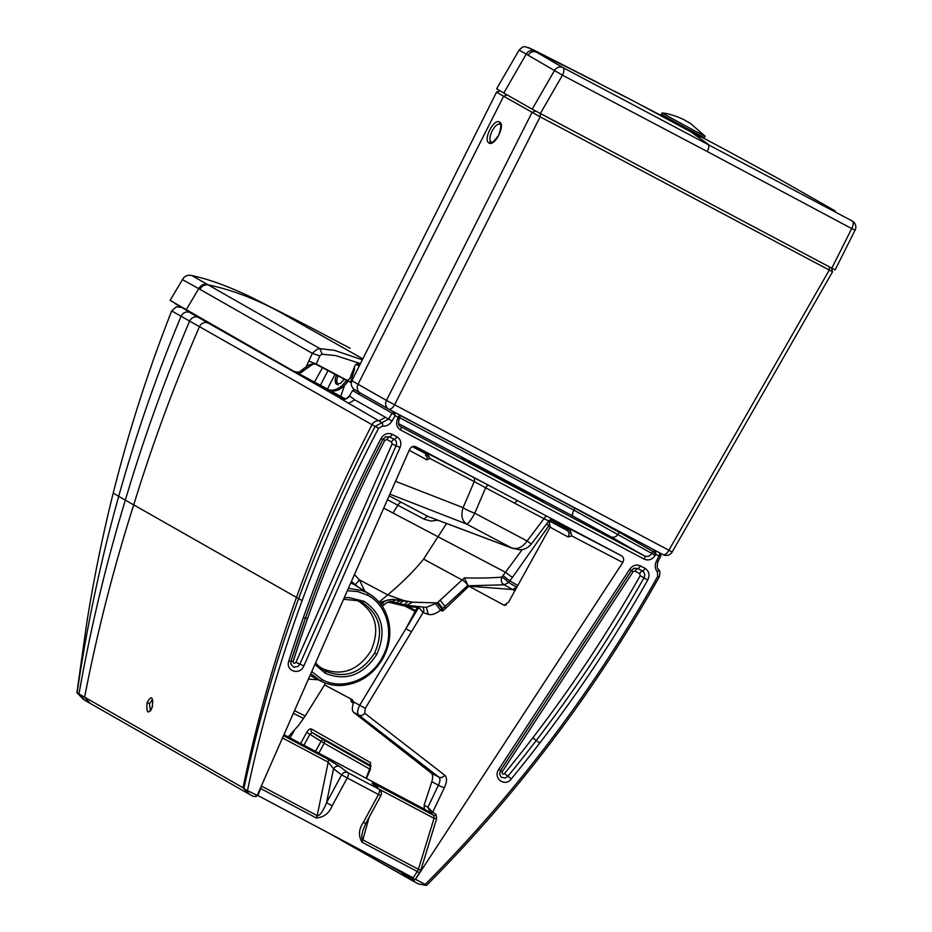 <?xml version="1.0" encoding="UTF-8"?>
<svg xmlns="http://www.w3.org/2000/svg" width="932" height="932" viewBox="0 0 932 932"><rect width="100%" height="100%" fill="white"/><g stroke="black" fill="none" stroke-linecap="round" stroke-linejoin="round"><path stroke-width="1.4" d="M150.367 710.603L149.458 704.021L152.254 699.513M147.128 702.542C146.231 713.295 147.955 714.844 152.312 707.202C153.244 696.46 151.52 694.911 147.128 702.542L149.563 703.462M381.84 861.238L402.123 872.783L402.787 875.206L418.258 883.862L425.994 885.4L425.19 884.433L415.521 879.307L414.192 879.913L413.132 877.851A1.957 1.736 -59.7 0 0 412.958 877.734L258.117 795.625A1.957 1.736 120.3 0 0 257.919 795.532L256.44 796.254L257.232 795.357L245.885 789.882L249.496 794.367L85.033 700.445L76.913 692.767L243.066 787.773A6643.937 532.323 20.6 0 0 243.963 788.274C257.582 724.234 275.755 661.184 298.461 599.136C320.142 539.966 345.679 482.403 375.095 426.448L388.609 419.062L392.069 413.132L398.209 417.653L397.638 418.794L399.094 419.423L400.049 417.536L399.257 414.81L397.253 413.68L399.187 414.775L398.209 417.653L399.828 417.256M318.802 753.161L324.231 743.27L370.039 769.261M315.505 751.413L321.027 741.336A2.936 1.177 122.3 0 1 323.439 739.682L370.866 766.64M303.89 745.262L309.913 734.299L324.231 743.27A2.936 2.575 119.6 0 0 323.439 739.682L312.22 732.587L370.866 765.638L366.171 778.29M300.605 743.515L306.721 732.366C308.399 729.605 309.96 728.486 311.428 728.999L370.528 762.621L370.26 768.76M370.587 768.853L366.474 778.441M306.721 732.366L309.913 734.299L312.22 732.587A2.936 2.586 119.6 0 1 311.428 728.999M370.528 762.621A2.936 2.586 119.6 0 0 370.901 765.801M413.132 877.851L417.268 871.513L419.458 872.911L420.961 869.789L436.584 818.785L436.118 814.603L432.774 812.017L429.967 812.448L422.254 807.997M424.375 809.477L424.13 805.201L431.819 781.692L438.424 785.198A4.881 1.247 -154.5 0 0 444.447 787.54L432.774 812.017A1.957 1.701 -52.2 0 1 430.374 812.751L427.928 807.217L424.13 805.201M324.592 684.927L352.238 699.664L353.601 701.936L359.729 705.209C357.352 709.916 357.026 713.213 358.75 715.089L353.647 712.374L431.341 773.129C432.914 774.655 433.065 777.509 431.819 781.692M353.647 712.374C352.016 710.767 351.923 707.796 353.356 703.462L351.213 701.575L350.723 698.849M401.983 871.921L403.195 873.808L402.403 871.735M431.341 773.129L438.786 777.078C440.417 778.651 440.3 781.354 438.424 785.198L427.928 807.217L432.017 811.667M353.601 701.936L353.356 703.462M351.737 699.396A2.936 2.575 -52 0 1 351.748 702.204M340.157 839.138A1.957 1.724 119.6 0 0 340.914 840.035L403.975 875.894L403.195 873.808L412.62 879.179L413.4 881.253L403.94 875.87M422.301 807.858L421.544 807.648L422.301 807.858M395.529 481.32L463.111 507.649A9.774 1.328 23.1 0 0 474.772 513.206L527.128 540.968L531.345 544.055L527.104 540.991L543.95 518.705L514.79 503.245A3.914 1.794 117.9 0 1 518.041 500.915L621.504 555.775C623.823 557.418 624.254 559.654 622.774 562.485L415.521 879.307L413.75 880.565L414.274 881.742L413.365 881.229M413.75 880.565L414.192 879.913M436.118 814.603A1.957 1.701 -52.2 0 1 433.73 815.337L430.374 812.751M260.308 788.367L316.286 817.958A4.881 2.237 -62.1 0 0 317.195 815.628C319.711 816.059 322.822 811.749 326.55 802.697L341.625 774.876L333.54 768.772A4.881 4.159 127.1 0 1 339.679 766.512L347.764 772.616A4.881 2.237 117.9 0 1 347.252 777.964L341.625 774.876A4.881 4.159 127.1 0 1 347.764 772.616L378.963 789.159L372.998 784.185C371.076 782.577 372.334 782.903 376.796 785.14A4.881 2.237 117.9 0 1 377.297 787.657M436.584 818.785L434.032 818.308L433.73 815.337L376.796 785.14M372.998 784.185A4.881 4.474 -50.1 0 1 373.685 784.639L373.557 784.546M316.286 817.958C323.835 817.352 329.136 813.287 332.176 805.784L347.252 777.964L378.45 794.507A4.881 2.237 117.9 0 0 378.963 789.159A4.881 4.474 -50.1 0 1 379.65 789.625L373.685 784.639M423.186 607.28L423.955 610.425L423.105 612.51L418.736 607.466L359.729 705.209L365.274 708.343L364.727 713.26A4.881 4.264 127.8 0 1 358.75 715.089L438.786 777.078A4.881 4.264 127.8 0 0 444.774 775.249C447.162 777.568 447.057 781.657 444.447 787.54M426.472 607.419L428.207 614.339L423.105 612.51L411.513 631.721L405.863 628.797L415.124 611.404L405.21 606.126L388.038 602.107M550.428 519.718L568.508 529.306A3.914 3.472 -64.7 0 1 568.881 529.539L566.912 530.32A4.881 4.264 -61.5 0 1 566.912 530.32A4.881 4.264 -61.5 0 1 568.124 536.995L550.101 527.197L508.511 602.27L504.107 605.229L505.109 605.381M522.304 549.484L501.882 577.129C500.659 580.671 501.451 583.234 504.27 584.807L468.132 585.774L504.107 605.229L506.274 604.891M514.86 590.818L512.565 589.513L468.866 586.181L445.1 608.887A1860.354 908.56 -56 0 1 442.572 611.077A4098.878 2001.878 124 0 0 440.487 610.262C435.803 613.885 431.702 615.248 428.207 614.339M420.961 869.789A1.957 0.897 17 0 1 418.41 869.311L417.268 871.513L361.942 842.167A4.881 2.237 -62.1 0 0 362.851 839.848C361.476 838.928 361.5 835.759 362.932 830.354L365.752 823.527L380.815 795.707A4.881 4.881 0 0 0 379.65 789.625M415.124 611.404L417.245 607.396L407.925 606.511A145.753 130.841 -69.4 0 1 405.21 606.126A2.936 1.27 -81.1 0 1 405.525 605.043M418.643 606.953L418.736 607.466A151.17 134.255 -59.9 0 1 417.245 607.396L417.338 606.825M621.504 555.775L569.37 528.63A4.893 4.334 -64.2 0 1 569.836 528.933L571.805 535.947L568.124 536.995M527.104 540.991C522.456 547.422 517.272 549.717 511.552 547.888L519.299 549.74C523.877 549.892 527.896 548.004 531.345 544.055L548.797 520.976L543.95 518.705A3.914 1.794 117.9 0 1 547.201 516.375L552.56 519.275M398.5 423.582A1107.554 13.526 28.3 0 1 573.005 516.177L610.775 536.727A5.86 5.208 119.7 0 0 618.056 534.187L619.174 532.265L652.901 551.464L655.825 554.272L655.184 555.379L651.771 553.387C649.779 556.229 647.344 557.08 644.466 555.915L400.597 426.576C398.628 426.029 398.127 423.641 399.094 419.423M653.379 549.507L655.324 550.614L655.825 554.272L659.041 555.973L660.019 553.107L655.324 550.614L652.901 551.464L651.771 553.387L573.891 510.142A1113.414 13.607 28.3 0 0 399.898 417.827M660.648 555.577L659.041 555.973L656.384 561.25L657.841 561.891L660.881 555.856L660.077 553.142L658.062 551.989M468.132 585.774L464.369 577.875L437.923 602.258A245.617 110.162 126.1 0 1 437.131 602.911L426.332 607.361M467.782 585.471L442.77 608.445A265.375 112.609 126.7 0 1 441.966 609.109L440.487 610.262L435.757 603.854M437.923 602.258L442.77 608.445L442.572 611.077M550.101 527.197L549.03 520.825M550.264 519.788L569.592 530.133L571.805 535.947L622.774 562.485M361.942 842.167C358.272 835.62 358.762 829.002 363.387 822.339L365.752 823.527M308.434 679.09L318.464 679.824M294.524 710.673L305.172 716.021L298.729 725.201L288.174 736.921M569.836 528.933L568.881 529.539L569.592 530.133L570.512 529.539M639.702 573.599L640.191 575.731A1252.41 1112.692 -59.5 0 1 532.813 737.841A1251.606 1111.981 -59.5 0 1 504.515 773.525C502.593 774.515 501.824 773.933 502.232 771.754L633.073 571.747L635.042 571.118L639.702 573.599A3.914 1.794 117.9 0 1 642.404 570.978C644.781 572.621 645.305 574.916 643.965 577.875A1256.033 1115.907 -59.5 0 1 536.273 740.462A1255.229 1115.196 -59.5 0 1 507.893 776.24L505.33 778.01L501.171 777.253L499.599 774.084L500.519 770.519L631.36 570.512L634.308 568.24L637.744 568.508L642.404 570.978A3.914 1.794 117.9 0 0 645.095 568.369C649.115 571.13 650 575.021 647.74 580.019A1259.656 1119.134 -59.5 0 1 539.733 743.072A1258.817 1118.388 -59.5 0 1 511.272 778.954C504.841 787.598 492.504 778.034 498.818 769.296L629.659 569.289C632.712 565.305 636.3 564.175 640.435 565.887L645.095 568.369M406.748 605.217L412.608 602.177L437.131 602.911L441.966 609.109M516.852 587.218L508.488 582.488A4.881 0.699 -141.1 0 0 505.435 579.553A4.881 0.699 -141.1 0 0 501.882 577.129C491.071 578.003 478.57 578.248 464.369 577.875M516.806 587.195L512.565 589.513L504.27 584.807L508.488 582.488A90.94 48.895 123.6 0 0 509.757 580.904L517.831 585.459M309.587 676.469A4.881 2.854 107.2 0 1 310.682 675.782M309.61 676.422A4.881 2.843 106.5 0 1 310.659 675.77M293.347 713.318L303.541 718.432M351.073 582.255L356.094 585.727M412.608 602.177L403.952 600.581L387.724 594.872L359.344 579.821L364.762 591.098M402.298 604.309C403.661 605.136 405.467 604.227 407.727 601.583L395.716 599.987C389.727 599.113 385.149 600.313 381.98 603.587L381.037 604.565M548.948 520.79L566.877 530.296L548.948 520.79A4.881 4.311 -61.5 0 1 548.797 525.764L512.402 577.444L505.598 572.365L383.716 508.126M354.451 574.59L359.344 579.821L355.372 584.713M395.716 599.987L392.349 601.688C390.858 601.012 388.399 601.769 384.963 603.971L384.963 603.971A5.452 2.447 -130.2 0 1 381.98 603.587M550.381 526.627L546.513 523.994M379.592 602.724L387.992 599.963L392.791 599.393L403.952 600.581L399.362 603.656L396.193 602.818L400.026 600.732M467.666 585.599A4.881 1.503 -136.3 0 0 462.284 580.088L423.582 559.095C414.425 570.582 402.461 582.512 387.724 594.872L379.068 602.119M512.402 577.444L509.757 580.904L503.094 575.627M513.136 548.587L428.172 516.538A4.881 2.272 -62 0 0 424.316 519.275L397.836 505.226A1120.823 514.033 117.9 0 1 393.013 513.054M437.609 520.196L431.201 521.105L424.316 519.275M356.175 600.138L358.971 601.443C376.132 613.116 380.093 629.648 370.866 651.037C358.074 670.539 342.021 676.457 322.717 668.78L325.559 671.191L325.35 673.312C345.982 681.513 363.142 675.187 376.819 654.346C386.687 631.477 382.446 613.804 364.109 601.326L348.591 597.505L344.234 597.773M182.09 307.63L190.023 312.639A6.839 6.186 -60.2 0 0 181.111 316.181A1563.581 1558.013 83.9 0 0 118.69 496.36L113.238 492.993C128.779 431.108 148.258 370.412 171.698 310.904L372.031 424.701C342.871 480.842 317.637 538.568 296.294 597.901C273.961 660.159 256.218 723.453 243.066 787.773L248.634 793.866M249.496 794.367L253.492 796.476L256.51 796.114M245.885 789.882L243.963 788.274M247.551 790.219C261.158 726.016 279.355 662.815 302.119 600.604C323.742 541.62 349.22 484.197 378.567 428.312L372.031 424.701A6.839 6.07 -60.3 0 1 378.858 420.845L340.378 398.477A6.839 6.827 130 0 0 349.523 395.902L349.465 395.832C343.221 402.088 343.011 398.127 341.322 398.814L341.893 399.071M339.679 766.512L327.808 759.172A4.881 2.237 117.9 0 1 328.204 762.19L282.501 737.958M332.176 805.784L326.55 802.697L333.54 768.772L328.204 762.19L317.195 815.628L261.647 786.177L261.904 784.732M348.265 403.44L354.906 399.886L349.523 395.902M255.461 796.615L257.232 795.357L409.567 449.422C411.14 446.638 413.272 445.752 415.928 446.754L415.905 446.743M518.716 501.265L415.87 446.731M426.693 454.082L425.481 455.305A3.914 3.413 118.5 0 0 425.458 455.294L425.481 455.305A3.914 3.413 118.5 0 1 426.856 459.837L409.206 450.249M514.79 503.245L485.63 487.786A3.914 1.794 117.9 0 1 488.881 485.456L427.462 453.371L429.803 458.416L426.856 459.837M360.195 392.92A1.957 1.736 119.7 0 0 358.342 393.933L392.069 413.132L394.504 412.293L395.005 415.94L392.023 421.054L354.906 399.886M257.919 795.532L261.647 786.177A1.957 0.792 -169.8 0 1 261.344 786.014M474.761 513.229C470.998 520.126 468.283 523.737 466.606 524.052C461.911 520.685 460.734 515.21 463.111 507.649L463.111 507.649A9.774 1.34 23.2 0 0 474.761 513.229L485.63 487.786L474.248 481.553A3.914 3.413 117.5 0 0 472.839 476.998M384.823 440.3A1252.41 1112.692 120.5 0 0 307.607 618.405A1251.606 1111.981 120.5 0 0 293.184 661.44C293.405 663.584 294.326 663.887 295.945 662.349L299.894 664.12L396.077 445.729C397.055 442.945 396.45 440.824 394.248 439.368L389.576 436.898L385.883 436.724L382.901 439.426A1256.033 1115.907 120.5 0 0 305.463 618.056L303.319 617.695A1258.817 1118.388 120.5 0 0 288.827 660.986L291.005 661.219L290.935 664.306L293.871 667.312L298.112 666.403L299.894 664.12L303.855 665.902L400.038 447.511L392.116 443.958L391.545 441.989A3.914 1.794 117.9 0 1 394.248 439.368A3.914 1.794 117.9 0 0 396.939 436.758L392.279 434.289A3.914 1.794 117.9 0 1 389.576 436.898A3.914 1.794 117.9 0 0 386.885 439.52L384.823 440.3L382.901 439.403M310.799 673.719L320.596 680.942L310.03 675.444L320.317 680.791A1.957 0.897 -62.1 0 0 322.006 679.51C341.823 690.74 370.691 680.104 382.341 657.27L383.285 657.759C390.997 642.637 391.894 627.737 385.953 613.058C382.423 605.066 377.076 598.822 369.922 594.313L353.158 584.014A4.881 2.237 117.9 0 1 353.03 583.921L350.816 582.838M427.928 453.674L427.194 454.35L429.803 458.416L474.248 481.553L463.111 507.637M387.421 499.703L397.836 505.226A4.881 2.237 117.9 0 1 401.669 502.488L428.172 516.538L511.552 547.888L466.606 524.052L389.867 494.158M318.627 666.17L322.717 668.78M421.544 807.648L283.945 734.684M397.638 418.794C395.692 423.617 396.636 427.322 400.492 429.908A2.936 1.34 -62.1 0 0 400.713 426.646L400.597 426.576M707.272 151.532L562.439 75.177A6.839 3.134 -62.5 0 0 562.951 67.605A6.839 6.081 121 0 0 554.458 70.587L532.207 109.184L831.833 268.195L851.708 228.596L707.272 151.532C708.996 147.99 709.229 145.508 707.971 144.076L690.903 131.866L699.21 135.874L690.996 131.354L716.009 144.74L699.21 135.874A1.957 1.736 -60.5 0 0 698.278 135.711M532.615 49.454L524.961 46.6L522.491 47.101L519.147 50.013L562.439 75.177L540.315 113.588M852.5 221.175L852.291 221.047A6.839 3.134 -61.7 0 1 851.708 228.596L855.098 230.111A6.839 6.839 0 0 0 852.57 221.21A6.839 6.081 121 0 0 852.5 221.175A6.839 6.081 121 0 0 852.291 221.047L562.951 67.605L536.448 52.157L569.557 68.409L634.447 101.53L690.868 131.855L665.495 118.003A1.957 1.736 119.6 0 0 665.46 117.98L673.172 121.766M532.207 109.184L503.804 93.014A74.758 0.909 -151.7 0 1 496.663 88.691L519.147 50.013M831.833 268.195L835.142 269.896L855.098 230.111M491.525 142.072L491.467 142.048C486.283 139.649 495.311 121.416 500.146 124.527L500.146 124.527C501.439 124.177 500.997 127.649 498.841 134.942C494.344 141.058 491.91 143.446 491.525 142.072M500.135 90.905L496.651 92A73.209 0.897 28.3 0 0 496.64 92.012A73.209 0.897 28.3 0 0 503.63 96.241L540.141 116.815L831.88 271.433M388.749 409.171L663.002 554.61A6.839 3.134 -62.1 0 0 663.036 554.633A6.839 6.839 0 0 0 672.182 551.989L832.532 271.829L831.402 267.892M672.182 551.989L386.454 400.434L358.051 384.252L503.63 96.241L507.113 94.901M693.292 130.131L705.07 136.165L690.705 123.606L684.938 120.275C683.133 118.993 669.852 113.308 662.058 112.993L693.292 130.131M662.046 113.005L661.266 114.45L687.711 129.024L704.289 137.621L705.07 136.165M308.842 361.138L316.239 363.981C312.115 363.573 308.725 364.575 306.08 366.987L312.337 353.345L319.827 355.942L316.239 363.981L346.762 380.139C348.929 379.965 350.257 378.59 350.782 376.027L355.115 365.297L357.224 363.666L360.195 364.144M346.448 380.314L315.272 363.911L346.844 380.256M359.647 364.529L357.201 363.678L360.032 364.482M316.239 363.981L313.315 363.923L307.572 367.884C300.791 372.194 301.828 374.384 295.246 372.136L170.078 300.36L182.462 279.623C184.466 275.93 187.623 274.579 191.91 275.581L319.944 348.661L334.39 350.327L362.362 359.834M311.603 327.982L350.187 348.3L311.603 327.982C280.672 311.94 271.014 307.141 282.641 313.595L362.863 358.843M350.187 348.3L349.197 347.776M360.463 363.62L335.963 355.651L322.157 354.218L320.014 355.511M206.741 284.167C203.269 283.922 200.601 285.413 198.726 288.652L312.337 353.345C315.901 349.908 318.429 348.347 319.921 348.661L322.157 354.218M315.272 363.911L312.36 364.377L307.572 367.884L306.08 366.998C299.288 371.309 300.325 373.511 293.755 371.251L186.155 309.925L198.726 288.652L182.451 279.623M307.572 367.884L300.791 372.485L295.887 372.485L174.925 303.459M346.727 380.303L341.683 385.976L343.209 386.803L348.125 381.06L347.578 380.745L348.125 381.06L345.69 384.264L339.143 389.599L333.33 390.951L328.961 389.856C332.759 392.151 337.5 391.125 343.209 386.803M346.786 380.338L348.125 381.06M322.472 367.721L314.48 382.062L326.666 388.632L327.435 389.028L335.019 374.373M326.666 388.632L327.435 389.028C331.233 391.323 335.986 390.298 341.683 385.976M344.269 379.289L340.518 383.355L336.487 384.182L335.578 383.215L335.182 379.161L336.394 375.107M351.294 382.702L345.912 379.837M337.372 384.45L336.708 379.988L337.92 375.911L336.708 379.988L337.104 384.042L338.013 385.009M328.111 389.425L327.039 388.83L328.111 389.425M319.641 384.846L327.039 388.83L313.7 381.701L320.433 385.219L327.971 370.645M313.7 381.701L297.727 373.056M353.647 368.664L354.568 369.084L350.479 382.26L346.855 380.338M349.663 381.875L348.312 381.153M344.549 385.51L340.728 396.415M356.036 364.284L359.263 365.996L356.059 364.261M187.67 310.822L176.311 304.275M521.116 490.442L462.936 458.334L539.302 499.354L521.116 490.442M344.514 399.152L331.978 392.547M83.531 699.489L77.111 692.907A1563.581 1558.013 83.9 0 1 118.69 496.36L302.119 600.604M190.023 312.639L208.349 323.124A6.839 6.163 -60.2 0 0 199.483 326.619C174.284 384.846 152.359 444.284 133.684 504.958C113.564 568.147 97.196 632.257 84.591 697.264L90.171 703.404M208.349 323.124L341.52 398.896M308.177 378.765A69.679 0.85 28.3 0 0 345.469 398.954L308.224 378.788M329.369 833.418L340.401 839.674L329.346 833.406M259.818 789.486L261.612 786.398M289.992 737.888L294.221 730.676M411.827 877.094L412.62 879.179L414.099 880.018M425.19 884.433C471.767 837.717 514.977 787.773 554.808 734.614L555.996 735.686C593.847 685.148 628.215 632.28 659.11 577.094C660.38 573.227 660.147 570.629 658.423 569.277A2.936 1.293 -41.8 0 0 658.272 569.161M379.149 789.206L434.032 818.308L418.41 869.311L362.851 839.848L369.095 817.341M364.727 713.26L444.774 775.249M554.808 734.614C592.554 684.181 626.852 631.43 657.712 576.349L659.11 577.094M411.513 631.721L365.274 708.343M419.458 872.911L415.148 879.528M363.387 822.339L378.45 794.507L380.815 795.707M415.555 610.588L407.925 606.511A2.936 1.27 -82.4 0 1 408.181 605.544M488.881 485.456L547.201 516.375M552.012 519.427L569.37 528.63L568.508 529.306M657.712 576.349L657.398 571.91A2.936 1.293 -41.8 0 0 658.423 569.277C657.048 568.858 656.862 566.4 657.841 561.891M657.398 571.91C654.928 568.811 654.59 565.258 656.384 561.25M640.435 565.887A3.914 1.794 117.9 0 1 637.744 568.508A3.914 1.794 117.9 0 0 635.042 571.118M629.659 569.289L633.073 571.747M498.818 769.296L500.542 770.531L631.383 570.524L633.737 568.462M511.272 778.954L504.515 773.525M539.733 743.072L532.813 737.841M647.74 580.019L640.191 575.731M440.242 600.348L445.112 606.487L445.1 608.887M655.324 550.614L652.889 551.464M658.085 552L660.007 553.107M502.232 771.754L500.507 770.519M515.967 588.814L513.019 589.77M619.698 531.648A1.957 1.736 119.7 0 0 619.174 532.265L574.916 508.173A1113.495 13.607 28.3 0 0 399.758 415.229M423.582 559.095L446.556 523.551M350.805 582.861L355.535 585.378M395.902 602.713L392.337 601.688M382.341 657.27C394.993 634.983 387.863 605.241 367.441 595.129A1.957 0.897 117.9 0 0 367.604 592.973L362.292 590.643L348.405 588.313M358.971 601.443L362.466 602.643C379.941 614.514 383.984 631.348 374.582 653.122C361.558 672.986 345.213 679.009 325.559 671.191L319.897 667.335M374.582 653.122L376.819 654.346M343.57 599.276L357.911 600.674L362.466 602.643L364.109 601.326M198.528 317.509A6.839 6.175 -60.2 0 0 189.639 321.027C164.824 379.499 143.388 439.217 125.331 500.181C105.992 563.883 90.532 628.506 78.964 694.037L85.033 700.445M327.808 759.172L283.514 735.674M378.567 428.312L382.481 426.11A2.936 1.258 -82.2 0 0 381.922 422.604L378.858 420.845L385.533 417.303M427.194 453.232L414.123 446.3M392.547 411.175L399.187 414.775M382.481 426.11C386.454 426.437 389.634 424.747 392.023 421.054M400.038 447.511C401.704 442.793 400.667 439.217 396.939 436.758M288.827 660.986C285.099 671.063 299.988 675.933 303.855 665.902M290.982 661.277L290.761 663.293M392.279 434.289C387.712 432.506 383.949 433.928 380.99 438.553L382.912 439.438C352.913 497.339 327.097 556.882 305.463 618.091A1255.229 1115.196 120.5 0 0 291.005 661.219L293.184 661.44M291.005 661.254L305.463 618.056L307.607 618.405M380.99 438.553A1259.656 1119.134 120.5 0 0 303.319 617.695M412.352 446.649L426.285 454.035L412.527 446.579M392.069 413.132L394.504 412.293M391.545 441.989L386.885 439.52M295.945 662.349L392.116 443.958M322.006 679.51L311.754 671.553M314.865 664.469L325.35 673.312M347.356 590.702L357.713 591.575L367.441 595.129M389.133 495.836L401.669 502.488M315.599 662.803L319.932 667.359L315.599 662.803M357.911 600.674L357.282 600.464M358.342 393.933L352.587 390.508L349.465 395.832M573.005 516.177A5.86 2.085 118 0 1 573.891 510.142L574.916 508.173A1.957 0.699 118 0 0 575.021 507.952M610.775 536.727L644.466 555.915A2.936 1.34 -62.1 0 1 644.233 559.177L400.492 429.908M655.184 555.379C652.19 559.654 648.544 560.924 644.233 559.177M690.845 131.843L700.841 136.981M724.187 149.097L716.009 144.74M534.735 50.526L528.479 47.602L536.448 52.157C533.127 50.945 530.355 51.971 528.129 55.233M534.514 51.085A6.839 6.081 119 0 0 526.184 54.161L503.804 93.014M491.467 142.048A1.957 1.736 119.7 0 0 488.985 143.004C494.729 146.93 505.82 124.981 499.564 122.069L500.146 124.527M499.564 122.069C493.809 118.143 482.718 140.091 488.985 143.004M535.667 111.025L532.044 112.411L386.454 400.434A6.839 6.081 -60.3 0 0 388.539 409.055L360.125 392.873A6.839 6.081 -60.3 0 1 358.051 384.252A63.795 0.781 -151.7 0 1 351.958 380.571L496.64 92.012M829.457 266.89L829.235 270.14L668.966 550.136A6.839 3.134 -62.1 0 1 663.036 554.633L388.714 409.148A6.839 6.081 -60.3 0 1 388.539 409.055A6.839 6.839 0 0 0 388.714 409.148A6.839 3.134 -62.1 0 0 388.714 409.148A6.839 3.134 -62.1 0 0 394.644 404.663L540.141 116.815L540.362 113.611M388.399 408.962L360.265 392.955A6.839 6.081 -60.3 0 1 360.125 392.873C351.224 387.922 353.554 388.551 351.83 386.454C351.131 384.648 351.178 382.691 351.958 380.571M199.879 289.304C201.755 286.066 204.423 284.575 207.883 284.808C231.975 289.759 256.894 299.347 282.641 313.595M306.966 325.536L252.001 297.576C228.841 286.474 208.815 279.146 191.899 275.581M293.755 371.251L295.246 372.136M354.44 366.602L354.568 369.084M327.435 389.028L328.961 389.856M543.135 501.835L461.457 457.845M152.312 699.536L152.242 699.489C152.871 699.746 152.848 702.239 152.184 706.969L150.658 710.825M339.935 839.01L402.74 875.183M426.623 885.307C473.107 838.637 516.223 788.763 555.996 735.686M499.599 774.084L500.542 770.531M325.664 683.144L305.172 716.021M548.797 520.976C549.764 519.264 554.493 519.287 553.561 519.788L552.536 519.264M426.74 607.419L407.331 605.381L399.362 603.656M351.446 581.405L357.911 586.857M384.963 603.971L382.33 606.394M369.922 594.313L355.511 585.366M320.596 680.942C327.307 684.391 334.53 685.882 342.265 685.416C359.997 683.61 373.674 674.395 383.285 657.759M113.238 492.993C102.287 536.89 93.328 581.055 86.385 625.489L76.902 692.744M382.912 439.438L385.592 436.84M171.698 310.904L176.381 306.768L181.868 307.502M354.521 389.541L352.587 390.508M665.495 118.003L663.712 116.966M835.177 210.958L776.624 177.639L723.197 148.572M615.05 91.453L630.521 99.479M673.195 121.789L642.579 105.805M534.479 50.398L599.031 83.239M673.568 122.5L674.034 121.638M690.763 131.796L691.241 130.911M314.329 363.655L313.688 363.783"/></g></svg>
